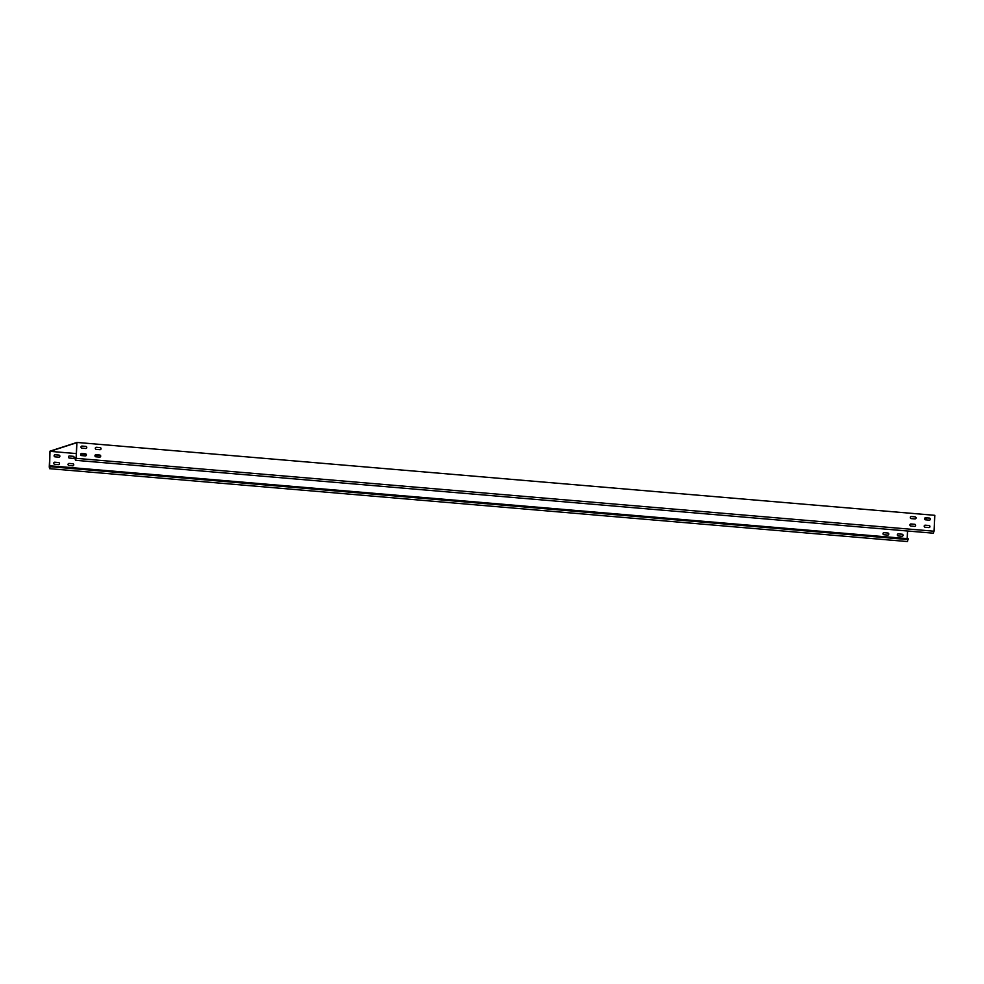<?xml version="1.0" encoding="UTF-8"?>
<svg xmlns="http://www.w3.org/2000/svg" width="984" height="984" viewBox="0 0 984 984"><rect width="100%" height="100%" fill="white"/><g stroke="black" fill="none" stroke-linecap="round" stroke-linejoin="round"><path stroke-width="1.48" d="M95.965 447.339A1.045 0.996 -107.9 0 1 96.309 447.302L100.024 447.622A1.045 0.996 -107.9 0 1 100.331 449.651M95.313 448.237A1.045 0.996 -107.9 0 1 96.37 447.289L100.085 447.597A1.045 0.996 -107.9 0 1 100.356 449.639A1.045 0.996 -107.9 0 1 99.987 449.688L96.272 449.368A1.045 0.996 -107.9 0 1 95.313 448.237M95.596 454.78A1.045 0.996 -107.9 0 1 95.94 454.743L99.667 455.063A1.045 0.996 -107.9 0 1 99.962 457.093M94.956 455.69A1.045 0.996 -107.9 0 1 96.001 454.731L99.728 455.038A1.045 0.996 -107.9 0 1 99.999 457.08A1.045 0.996 -107.9 0 1 99.618 457.129L95.903 456.81A1.045 0.996 -107.9 0 1 94.956 455.69M81.672 446.121A1.045 0.996 -107.9 0 1 82.004 446.096L85.731 446.404A1.045 0.996 -107.9 0 1 86.026 448.433A1.045 0.996 -107.9 0 1 85.694 448.47L81.967 448.151A1.045 0.996 -107.9 0 1 81.697 446.109A1.045 0.996 -107.9 0 1 82.078 446.072L85.793 446.392A1.045 0.996 -107.9 0 1 86.063 448.433M81.303 453.562A1.045 0.996 -107.9 0 1 81.647 453.538L85.362 453.845A1.045 0.996 -107.9 0 1 85.669 455.875A1.045 0.996 -107.9 0 1 85.325 455.912L81.61 455.592A1.045 0.996 -107.9 0 1 81.34 453.55A1.045 0.996 -107.9 0 1 81.709 453.513L85.424 453.833A1.045 0.996 -107.9 0 1 85.694 455.875M929.228 527.547A1.045 0.996 72.1 0 0 928.933 525.518L925.206 525.198A1.045 0.996 72.1 0 0 924.862 525.235M925.268 525.185A1.045 0.996 72.1 0 0 924.222 526.132A1.045 0.996 72.1 0 0 925.169 527.264L928.884 527.584A1.045 0.996 72.1 0 0 929.929 526.428A1.045 0.996 72.1 0 0 928.994 525.493L925.206 525.198M929.597 520.106A1.045 0.996 72.1 0 0 929.29 518.076L925.575 517.756A1.045 0.996 72.1 0 0 925.231 517.793M925.636 517.732A1.045 0.996 72.1 0 0 924.591 518.691A1.045 0.996 72.1 0 0 925.538 519.823L929.253 520.142A1.045 0.996 72.1 0 0 930.298 518.986A1.045 0.996 72.1 0 0 929.351 518.051L925.575 517.756M914.96 526.317A1.045 0.996 72.1 0 0 914.689 524.275L910.975 523.968A1.045 0.996 72.1 0 0 909.929 524.927A1.045 0.996 72.1 0 0 910.876 526.046L914.591 526.366A1.045 0.996 72.1 0 0 915.563 525.21A1.045 0.996 72.1 0 0 914.628 524.3L910.913 523.98A1.045 0.996 72.1 0 0 910.569 524.017M915.329 518.875A1.045 0.996 72.1 0 0 915.059 516.834L911.344 516.526A1.045 0.996 72.1 0 0 910.286 517.473A1.045 0.996 72.1 0 0 911.233 518.605L914.96 518.925A1.045 0.996 72.1 0 0 915.932 517.769A1.045 0.996 72.1 0 0 914.997 516.858L911.282 516.538A1.045 0.996 72.1 0 0 910.938 516.575M68.056 464.387A1.045 0.996 72.1 0 0 69.003 465.518L72.73 465.826A1.045 0.996 72.1 0 0 73.763 464.669A1.045 0.996 72.1 0 0 72.828 463.747L69.114 463.427A1.045 0.996 72.1 0 0 68.056 464.387M68.425 456.945A1.045 0.996 72.1 0 0 69.372 458.064L73.087 458.384A1.045 0.996 72.1 0 0 74.132 457.228A1.045 0.996 72.1 0 0 73.185 456.305L69.47 455.986A1.045 0.996 72.1 0 0 68.425 456.945M58.806 464.571A1.045 0.996 72.1 0 0 58.523 462.529L54.809 462.209A1.045 0.996 72.1 0 0 53.763 463.169A1.045 0.996 72.1 0 0 54.71 464.3L58.425 464.608A1.045 0.996 72.1 0 0 59.409 463.464A1.045 0.996 72.1 0 0 58.462 462.554L54.747 462.234A1.045 0.996 72.1 0 0 54.403 462.271M59.163 457.129A1.045 0.996 72.1 0 0 58.892 455.088L55.178 454.768A1.045 0.996 72.1 0 0 54.12 455.727A1.045 0.996 72.1 0 0 55.067 456.859L58.794 457.166A1.045 0.996 72.1 0 0 59.766 456.022A1.045 0.996 72.1 0 0 58.831 455.112L55.116 454.793A1.045 0.996 72.1 0 0 54.772 454.829M898.269 535.96A1.045 0.996 -107.9 0 1 897.998 533.918A1.045 0.996 -107.9 0 1 898.38 533.881L902.094 534.201A1.045 0.996 -107.9 0 1 902.365 536.231A1.045 0.996 -107.9 0 1 901.996 536.28L898.269 535.96M883.976 534.755A1.045 0.996 -107.9 0 1 883.706 532.713A1.045 0.996 -107.9 0 1 884.075 532.664L887.789 532.984A1.045 0.996 -107.9 0 1 888.072 535.025A1.045 0.996 -107.9 0 1 887.691 535.062L883.976 534.755M927.42 517.916L924.591 518.826M76.125 457.855L75.128 457.794L75.079 458.692L75.473 460.303L76.162 458.335L76.936 442.443L49.975 451.164L49.581 468.679L50.319 465.813L908.183 538.703L907.445 541.557L49.581 468.679M75.19 457.769L75.485 460.094L76.1 458.359L76.863 442.665L50.024 451.349L76.334 453.587M100.491 455.641L95.116 455.174M86.198 454.423L80.811 453.968M76.936 442.443L934.8 515.321L934.025 531.212L933.336 533.193L75.473 460.303M50.319 465.813L49.606 468.47L49.261 467.043L50.024 451.349M883.669 532.713A1.045 0.996 -107.9 0 1 884.013 532.688L887.728 532.996A1.045 0.996 -107.9 0 1 888.035 535.038M897.974 533.931A1.045 0.996 -107.9 0 1 898.318 533.906L902.033 534.214A1.045 0.996 -107.9 0 1 902.328 536.243M73.431 458.347A1.045 0.996 72.1 0 0 73.124 456.318L69.409 456.01A1.045 0.996 72.1 0 0 69.064 456.035M73.062 465.801A1.045 0.996 72.1 0 0 72.767 463.759L69.04 463.452A1.045 0.996 72.1 0 0 68.708 463.476M907.556 531.003L907.186 538.617M50.282 466.711L908.146 539.589M49.261 467.043L50.184 467.117M76.162 458.335L934.025 531.212M75.141 458.667L76.063 458.741"/></g></svg>
